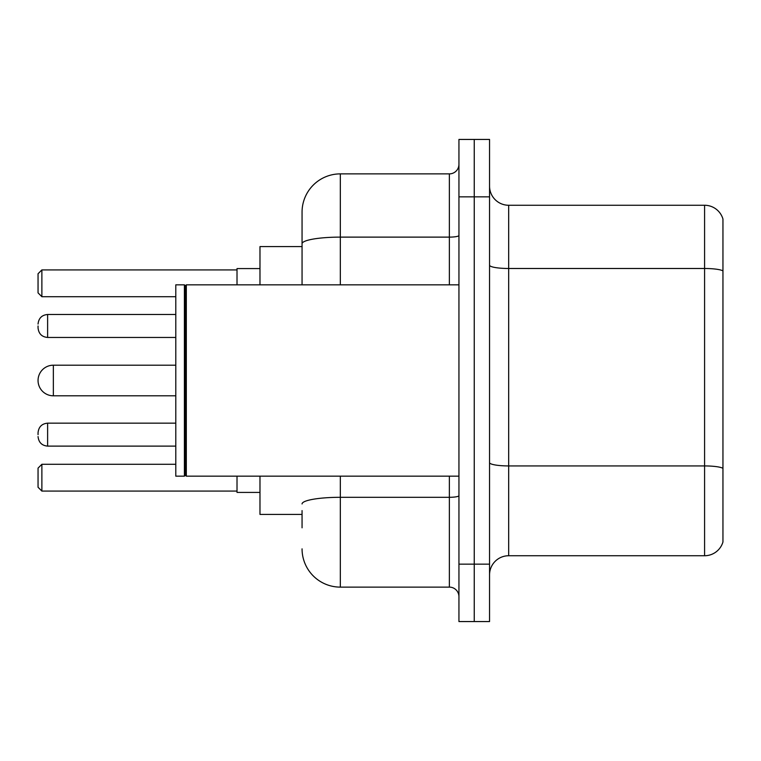 <?xml version="1.0" encoding="UTF-8"?>
<svg xmlns="http://www.w3.org/2000/svg" width="761" height="761" viewBox="0 0 761 761"><rect width="100%" height="100%" fill="white"/><g stroke="black" fill="none" stroke-linecap="round" stroke-linejoin="round"><path stroke-width="1.14" d="M302.06 280.619L302.06 233.189L302.06 246.583L259.977 246.583L259.977 284.842M302.06 514.417L259.977 514.417L259.977 476.158M302.06 527.811L302.06 510.593M458.94 564.158L458.94 621.556L474.246 621.556L474.246 564.158L474.246 621.556L489.551 621.556L489.551 564.158L474.246 564.158L474.246 196.842L474.246 564.158L458.94 564.158L458.94 196.842L474.246 196.842L474.246 139.444L474.246 196.842L489.551 196.842L489.551 564.158M489.551 196.842L489.551 139.444L458.94 139.444L458.94 196.842M340.329 476.158L340.329 587.121L449.37 587.121L449.37 476.158M302.06 284.842L302.06 212.148A38.259 38.259 0 0 1 340.329 173.879L449.37 173.879A9.57 9.57 0 0 0 458.94 164.319M302.06 212.148L302.06 233.189M458.94 596.681A9.57 9.57 0 0 0 449.37 587.121M340.329 587.121A38.259 38.259 0 0 1 302.06 548.852M489.551 574.878A19.13 19.13 0 0 1 508.681 555.739L704.581 555.739L704.581 205.261L508.681 205.261A19.13 19.13 0 0 1 489.551 186.122A19.13 19.13 0 0 0 508.681 205.261L508.681 555.739M722.95 219.035A19.13 19.13 0 0 0 704.581 205.261A19.13 19.13 0 0 1 722.95 219.035L722.95 541.965A19.13 19.13 0 0 1 704.581 555.739M175.791 365.194L53.356 365.194A15.306 15.306 0 0 0 38.05 380.5A15.306 15.306 0 0 1 53.356 365.194L53.356 395.806A15.306 15.306 0 0 1 38.05 380.5M186.321 476.158L185.361 475.197L185.361 285.803L186.321 284.842L186.321 476.158L458.94 476.158M184.4 476.158L175.791 476.158L175.791 284.842L184.4 284.842L184.4 476.158L185.361 475.197M237.013 476.158L237.013 492.415L259.977 492.415M259.977 268.585L237.013 268.585L237.013 284.842M41.874 491.083L38.05 487.249L38.05 468.12L41.874 464.296L41.874 491.083L237.013 491.083M41.874 464.296L175.791 464.296M41.874 296.704L38.05 292.88L38.05 273.751L41.874 269.917L41.874 296.704L175.791 296.704M41.874 269.917L237.013 269.917M38.05 434.645L38.05 432.733L38.05 434.645M38.05 325.974L38.05 327.886L38.05 325.974M458.94 495.639A9.57 1.665 0 0 1 449.37 497.304L340.329 497.304A38.259 6.64 180 0 0 302.06 503.953M340.329 173.879L340.329 237.118L449.37 237.118L449.37 173.879M302.06 243.767A38.259 6.64 180 0 1 340.329 237.118L340.329 284.842M449.37 284.842L449.37 237.118A9.57 1.665 0 0 0 458.94 235.453M722.95 270.887A19.13 3.32 180 0 0 704.581 268.49L508.681 268.49A19.13 3.32 0 0 1 489.551 265.17M722.95 468.319A19.13 3.32 180 0 0 704.581 465.932L508.681 465.932A19.13 3.32 -0 0 1 489.551 462.602M38.05 432.733C38.668 426.864 41.855 423.677 47.62 423.164L47.62 446.117L175.791 446.117M175.791 314.493L47.62 314.493L47.62 337.456C41.855 336.942 38.668 333.756 38.05 327.886M185.361 285.803L184.4 284.842M186.321 284.842L458.94 284.842M175.791 395.806L53.356 395.806M47.62 423.164L175.791 423.164M47.62 446.117C41.855 445.604 38.668 442.417 38.05 436.557M47.62 337.456L175.791 337.456M47.62 314.493C41.855 315.006 38.668 318.203 38.05 324.062"/></g></svg>
